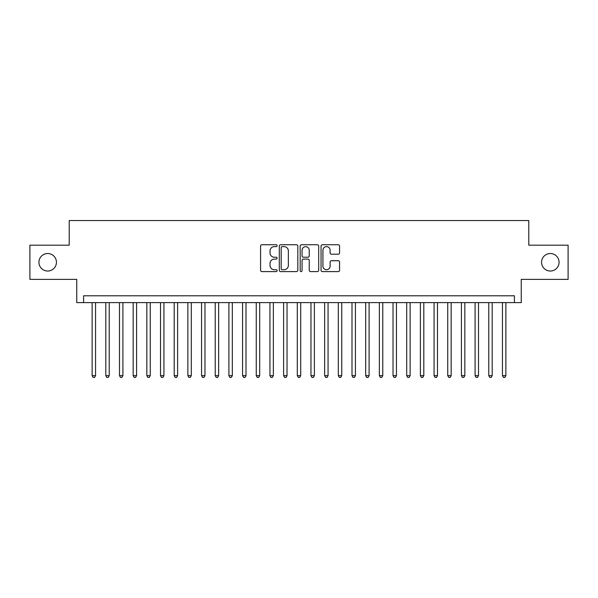 <?xml version="1.0" encoding="UTF-8"?>
<svg xmlns="http://www.w3.org/2000/svg" width="598" height="598" viewBox="0 0 598 598"><rect width="100%" height="100%" fill="white"/><g stroke="black" fill="none" stroke-linecap="round" stroke-linejoin="round"><path stroke-width="0.9" d="M277.121 245.688A0.942 0.942 0 0 0 276.179 244.746L261.917 244.746A1.346 1.346 0 0 0 260.571 246.092L260.571 270.259A1.346 1.346 0 0 0 261.917 271.597L276.179 271.597A0.942 0.942 0 0 0 277.121 270.662A0.942 0.942 0 0 0 276.179 269.72L274.333 269.72A4.298 4.298 0 0 1 270.034 265.422L270.034 263.412A4.298 4.298 0 0 1 274.333 259.113L276.179 259.113A0.942 0.942 0 0 0 277.121 258.172A0.942 0.942 0 0 0 276.179 257.237L274.333 257.237A4.298 4.298 0 0 1 270.034 252.939L270.034 250.921A4.298 4.298 0 0 1 274.333 246.63L276.179 246.63A0.942 0.942 0 0 0 277.121 245.688M541.564 262.275A8.753 8.753 0 0 0 550.317 271.029A8.753 8.753 0 0 0 559.07 262.275A8.753 8.753 0 0 0 550.317 253.522A8.753 8.753 0 0 0 541.564 262.275M38.93 262.275A8.753 8.753 0 0 0 47.683 271.029A8.753 8.753 0 0 0 56.436 262.275A8.753 8.753 0 0 0 47.683 253.522A8.753 8.753 0 0 0 38.93 262.275M338.236 254.21A1.346 1.346 0 0 0 339.574 252.872L339.574 246.092A1.346 1.346 0 0 0 338.236 244.746L322.397 244.746A1.346 1.346 0 0 0 321.051 246.092L321.051 270.259A1.346 1.346 0 0 0 322.397 271.597L338.236 271.597A1.346 1.346 0 0 0 339.574 270.259L339.574 262.066A1.346 1.346 0 0 0 338.236 260.721L331.456 260.721A1.346 1.346 0 0 0 330.111 262.066L330.111 266.125A3.588 3.588 0 0 1 326.523 269.72A3.588 3.588 0 0 1 322.927 266.125L322.927 250.218A3.588 3.588 0 0 1 326.523 246.63A3.588 3.588 0 0 1 330.111 250.218L330.111 252.872A1.346 1.346 0 0 0 331.456 254.21L338.236 254.21M514.415 302.625L521.254 302.625L521.254 279.371L568.1 279.371L568.1 245.18L528.782 245.18L528.782 220.557L69.219 220.557L69.219 245.18L29.9 245.18L29.9 279.371L76.746 279.371L76.746 302.625L514.415 302.625L514.415 295.786L83.585 295.786L83.585 302.625M297.826 246.092A1.346 1.346 0 0 0 296.481 244.746L280.641 244.746A1.346 1.346 0 0 0 279.296 246.092L279.296 270.259A1.346 1.346 0 0 0 280.641 271.597L296.481 271.597A1.346 1.346 0 0 0 297.826 270.259L297.826 246.092M301.519 244.746L317.359 244.746A1.346 1.346 0 0 1 318.704 246.092L318.704 270.259A1.346 1.346 0 0 1 317.359 271.597L310.579 271.597A1.346 1.346 0 0 1 309.233 270.259L309.233 260.459A1.346 1.346 0 0 0 307.895 259.113L303.395 259.113A1.346 1.346 0 0 0 302.057 260.459L302.057 270.662A0.942 0.942 0 0 1 301.115 271.597A0.942 0.942 0 0 1 300.174 270.662L300.174 246.092A1.346 1.346 0 0 1 301.519 244.746M282.121 246.63A0.942 0.942 0 0 0 281.18 247.565L281.18 268.779A0.942 0.942 0 0 0 282.121 269.72L284.065 269.72A4.298 4.298 0 0 0 288.363 265.422L288.363 250.921A4.298 4.298 0 0 0 284.065 246.63L282.121 246.63M309.233 250.285A3.588 3.588 0 0 0 305.645 246.697A3.588 3.588 0 0 0 302.057 250.285L302.057 255.892A1.346 1.346 0 0 0 303.395 257.237L307.895 257.237A1.346 1.346 0 0 0 309.233 255.892L309.233 250.285M92.129 302.625L92.129 375.664L95.553 375.664L95.553 302.625M95.553 375.664L94.521 377.443L93.161 377.443L92.129 375.664M105.809 302.625L105.809 375.664L109.225 375.664L109.225 302.625M109.225 375.664L108.201 377.443L106.833 377.443L105.809 375.664M119.488 302.625L119.488 375.664L122.904 375.664L122.904 302.625M122.904 375.664L121.88 377.443L120.512 377.443L119.488 375.664M133.16 302.625L133.16 375.664L136.583 375.664L136.583 302.625M136.583 375.664L135.559 377.443L134.191 377.443L133.16 375.664M146.839 302.625L146.839 375.664L150.262 375.664L150.262 302.625M150.262 375.664L149.231 377.443L147.863 377.443L146.839 375.664M160.518 302.625L160.518 375.664L163.934 375.664L163.934 302.625M163.934 375.664L162.91 377.443L161.542 377.443L160.518 375.664M174.197 302.625L174.197 375.664L177.613 375.664L177.613 302.625M177.613 375.664L176.589 377.443L175.221 377.443L174.197 375.664M187.869 302.625L187.869 375.664L191.293 375.664L191.293 302.625M191.293 375.664L190.269 377.443L188.901 377.443L187.869 375.664M201.548 302.625L201.548 375.664L204.972 375.664L204.972 302.625M204.972 375.664L203.94 377.443L202.573 377.443L201.548 375.664M215.228 302.625L215.228 375.664L218.644 375.664L218.644 302.625M218.644 375.664L217.62 377.443L216.252 377.443L215.228 375.664M228.907 302.625L228.907 375.664L232.323 375.664L232.323 302.625M232.323 375.664L231.299 377.443L229.931 377.443L228.907 375.664M242.579 302.625L242.579 375.664L246.002 375.664L246.002 302.625M246.002 375.664L244.978 377.443L243.61 377.443L242.579 375.664M256.258 302.625L256.258 375.664L259.682 375.664L259.682 302.625M259.682 375.664L258.65 377.443L257.282 377.443L256.258 375.664M269.937 302.625L269.937 375.664L273.353 375.664L273.353 302.625M273.353 375.664L272.329 377.443L270.961 377.443L269.937 375.664M283.616 302.625L283.616 375.664L287.033 375.664L287.033 302.625M287.033 375.664L286.008 377.443L284.641 377.443L283.616 375.664M297.288 302.625L297.288 375.664L300.712 375.664L300.712 302.625M300.712 375.664L299.68 377.443L298.32 377.443L297.288 375.664M310.967 302.625L310.967 375.664L314.384 375.664L314.384 302.625M314.384 375.664L313.359 377.443L311.992 377.443L310.967 375.664M324.647 302.625L324.647 375.664L328.063 375.664L328.063 302.625M328.063 375.664L327.039 377.443L325.671 377.443L324.647 375.664M338.319 302.625L338.319 375.664L341.742 375.664L341.742 302.625M341.742 375.664L340.718 377.443L339.35 377.443L338.319 375.664M351.998 302.625L351.998 375.664L355.421 375.664L355.421 302.625M355.421 375.664L354.39 377.443L353.022 377.443L351.998 375.664M365.677 302.625L365.677 375.664L369.093 375.664L369.093 302.625M369.093 375.664L368.069 377.443L366.701 377.443L365.677 375.664M379.356 302.625L379.356 375.664L382.772 375.664L382.772 302.625M382.772 375.664L381.748 377.443L380.38 377.443L379.356 375.664M393.028 302.625L393.028 375.664L396.452 375.664L396.452 302.625M396.452 375.664L395.428 377.443L394.06 377.443L393.028 375.664M406.707 302.625L406.707 375.664L410.131 375.664L410.131 302.625M410.131 375.664L409.099 377.443L407.731 377.443L406.707 375.664M420.387 302.625L420.387 375.664L423.803 375.664L423.803 302.625M423.803 375.664L422.779 377.443L421.411 377.443L420.387 375.664M434.066 302.625L434.066 375.664L437.482 375.664L437.482 302.625M437.482 375.664L436.458 377.443L435.09 377.443L434.066 375.664M447.738 302.625L447.738 375.664L451.161 375.664L451.161 302.625M451.161 375.664L450.137 377.443L448.769 377.443L447.738 375.664M461.417 302.625L461.417 375.664L464.84 375.664L464.84 302.625M464.84 375.664L463.809 377.443L462.441 377.443L461.417 375.664M475.096 302.625L475.096 375.664L478.512 375.664L478.512 302.625M478.512 375.664L477.488 377.443L476.12 377.443L475.096 375.664M488.775 302.625L488.775 375.664L492.191 375.664L492.191 302.625M492.191 375.664L491.167 377.443L489.799 377.443L488.775 375.664M502.447 302.625L502.447 375.664L505.871 375.664L505.871 302.625M505.871 375.664L504.839 377.443L503.479 377.443L502.447 375.664"/></g></svg>
